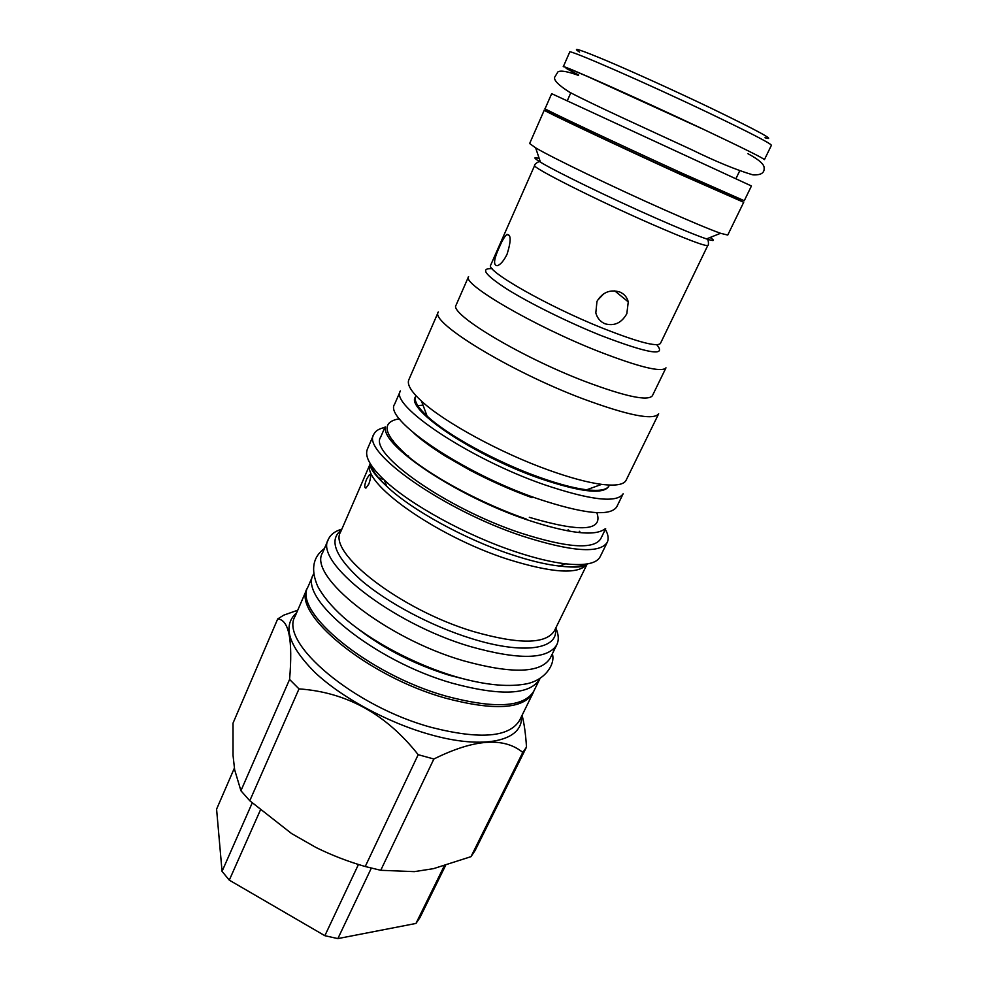 <?xml version="1.0" encoding="UTF-8"?>
<svg xmlns="http://www.w3.org/2000/svg" width="988" height="988" viewBox="0 0 988 988"><rect width="100%" height="100%" fill="white"/><g stroke="black" fill="none" stroke-linecap="round" stroke-linejoin="round"><path stroke-width="1.48" d="M366.783 478.834L369.438 474.648C371.118 474.808 370.92 477.933 368.845 484.009L365.918 488.084C364.127 487.862 364.424 484.775 366.783 478.834M370.29 463.767C359.953 481.724 435.066 535.854 507.622 559.22C552.403 573.201 578.906 574.781 587.156 563.963C581.401 566.766 572.077 567.47 559.233 566.05L565.593 563.839C551.366 562.16 534.533 558.084 515.069 551.588C466.188 535.397 409.785 504.312 384.357 480.106C370.08 466.509 364.436 456.172 367.4 449.095L373.76 434.399C375.329 430.941 379.022 428.631 384.851 427.471M392.36 440.759L393.187 440.784M565.593 563.839C585.192 565.902 596.727 563.506 600.198 556.652L607.262 542.301C608.892 538.855 608.25 534.545 605.348 529.358M341.86 529.111C335.031 531.149 330.56 534.52 328.436 539.238C313.604 561.629 391.544 623.428 470.127 646.498C518.861 660.182 547.76 659.601 556.812 644.756C559.023 640.076 558.689 634.481 555.812 627.973M556.812 644.756L550.291 657.996C541.041 673.248 512.068 674.162 463.384 660.737C384.912 638.063 307.478 575.831 322.582 552.774L328.436 539.238M468.905 680.213L449.379 675.298C414.886 664.541 384.567 649.153 358.409 629.158M313.542 574.053L313.394 574.386C297.907 598.456 374.403 661.281 452.615 683.301C501.163 696.318 530.223 694.885 539.781 679.003L539.942 678.657M313.394 574.386L308.058 586.724C292.337 611.387 368.363 674.582 446.49 696.256C494.988 709.051 524.109 707.309 533.841 691.057L539.781 679.003M533.965 690.81L533.125 692.847C523.356 709.174 494.185 710.952 445.637 698.183C367.437 676.533 291.386 613.202 307.157 588.428L308.17 586.477M522.084 715.263C524.196 723.414 525.665 734.022 526.505 747.089L522.776 752.411C503.769 736.838 474.129 739.036 433.868 759.006L418.183 754.684C386.209 714.102 346.479 692.168 299.006 688.895L289.583 679.435C292.917 640.014 288.965 619.846 277.702 618.933L283.815 615.129L297.746 610.214M277.702 618.933L233.02 723.154L233.032 755.351L234.65 769.775L240.924 790.746L289.583 679.435M418.183 754.684L365.239 866.525C348.258 861.647 331.857 855.312 316.074 847.531L291.608 833.576L249.779 800.749L240.924 790.746M522.776 752.411L470.992 856.658L433.522 868.65L414.367 871.638L380.738 870.292L365.239 866.525M299.006 688.895L249.779 800.749M433.868 759.006L380.738 870.292M526.505 747.089L475.166 850.396L470.992 856.658M444.23 865.957L415.96 923.447L337.859 938.6L324.854 935.698L229.29 880.147L222.053 871.354L216.582 809.172L234.452 767.96M445.526 865.574L419.949 917.593L415.96 923.447M252.199 802.972L222.053 871.354M260.35 810.135L229.29 880.147M358.459 864.463L324.854 935.698M371.327 868.131L337.859 938.6M373.76 434.399C361.003 451.565 443.081 509.919 522.417 536.089C571.521 551.786 599.802 553.848 607.262 542.301M385.135 426.816L380.627 437.202C368.66 453.455 445.934 508.314 520.515 532.964C566.865 547.821 593.59 549.797 600.679 538.88L605.669 528.716M385.468 427.804C382.097 446.082 457.148 496.322 526.789 519.7C568.458 533.434 594.43 536.57 604.705 529.099M399.374 418.776C380.232 422.061 383.48 434.905 409.131 457.296C435.226 478.674 483.799 504.399 526.406 519.095M424.334 413.416L426.149 413.527M415.664 396.336C413.824 400.659 417.64 407.229 427.088 416.059C447.156 434.979 496.915 462.285 539.67 477.389C558.516 484.083 574.176 488.22 586.662 489.789C599.518 491.271 606.99 489.912 609.09 485.713M608.707 486.516C603.013 494.79 579.87 492.036 539.275 478.254C474.413 455.666 405.796 409.452 415.306 397.151M400.399 390.89C389.309 404.919 468.522 458.395 543.598 484.453C590.207 500.2 616.722 503.324 623.132 493.815L616.734 506.856C610.115 516.786 583.525 513.995 536.953 498.495C461.964 472.832 383.258 418.9 394.607 404.228L400.399 390.89M417.801 405.611L423.012 405.142M548.859 470.177C500.521 452.961 443.958 422.037 421.506 401.128C411.082 391.52 406.858 384.406 408.81 379.812L438.302 311.973C429.113 321.73 509.178 371.056 582.636 398.695C628.245 415.54 653.587 420.579 658.663 413.799L626.12 480.217C623.885 484.688 615.734 486.071 601.655 484.367C587.749 482.527 570.138 477.797 548.859 470.177M584.748 381.331C519.7 356.52 448.317 313.233 456.135 305.033L468.571 276.615C461.273 283.544 533.619 325.954 598.802 351.506C639.532 367.252 661.923 372.698 665.974 367.832L652.401 395.719C647.955 401.387 625.404 396.596 584.748 381.331M604.977 323.768C600.309 321.73 597.258 318.111 595.813 312.924L596.962 301.402C602.519 292.25 610.152 289.126 619.884 292.04C624.28 293.992 627.084 297.264 628.269 301.896L626.824 313.69C621.6 322.977 614.326 326.336 604.977 323.768M507.079 254.188C503.979 260.523 500.793 264.352 497.507 265.661C493.037 265.723 493.691 259.486 499.459 246.938C502.225 240.454 504.695 236.305 506.881 234.465C511.154 234.255 511.216 240.825 507.079 254.188M597.431 300.463L603.878 293.634M710.1 237.491C715.436 240.973 714.25 241.443 706.544 238.923C696.664 235.576 679.756 228.648 655.847 218.138C610.769 198.329 555.244 171.319 540.448 162.168L535.644 147.854C551.884 157.524 614.128 187.547 664.442 209.839C691.106 221.658 709.816 229.475 720.548 233.292L727.748 235.058L743.692 202.293L728.341 194.414M535.644 147.854L529.642 143.519L544.264 110.15L560.221 116.732M743.692 202.293L681.004 174.691C616.623 145.36 540.312 109.273 544.264 110.15M560.344 116.448L559.937 117.362C556.775 116.708 620.896 147.027 674.866 171.603L728.033 195.031L728.465 194.142M735.875 178.791L551.662 93.675L751.436 185.979L735.875 178.779L739.679 170.899M578.672 74.989C559.01 65.035 562.061 65.579 587.811 76.619L701.616 128.514M702.567 128.897C742.803 147.941 763.415 158.191 764.428 159.648L771.418 145.273C770.628 143.359 750.102 132.763 709.853 113.447C645.238 82.547 566.902 48.424 569.718 52.08L563.296 66.715C560.196 63.763 638.026 98.405 702.567 128.897M579.586 52.092C570.891 46.634 580.141 49.61 607.361 61.034C634.222 72.433 676.125 91.464 710.323 107.828C758.982 131.367 777.21 141.346 764.996 137.764M551.662 93.675L545.08 108.692C541.165 107.741 617.414 143.729 681.695 173.048L744.273 200.725L751.436 185.979M529.333 517.329C581.067 532.643 603.557 531.075 596.801 512.649M587.205 563.95L554.466 630.702C546.092 644.3 519.071 644.584 473.437 631.542C400.152 609.695 327.028 552.428 340.65 531.902L370.265 463.705M555.367 628.874C559.01 649.104 523.936 655.069 471.313 638.52C431.46 626.207 387.098 602.618 361.003 580.129C334.981 556.343 328.473 539.646 341.465 530.037M407.488 455.937L408.686 456.11M587.033 564.024C584.81 567.236 575.535 567.915 559.233 566.05L559.233 566.05C545.635 564.481 529.58 560.616 511.08 554.453C464.582 539.115 411.07 509.573 386.802 486.38L386.802 486.38C377.391 477.513 371.883 469.955 370.278 463.718M399.226 448.466L400.301 448.552M579.289 531.26L580.055 532.026M568.1 529.778L569.002 530.568M533.125 692.847L519.688 720.153C509.512 737.307 480.193 739.753 431.756 727.489C353.778 706.63 278.789 642.459 295.079 616.364L307.157 588.428M296.647 612.758C282.21 625.54 288.212 645.349 314.653 672.173C341.28 697.429 387.506 722.574 429.644 734.417C485.083 750.324 523.331 740.543 521.417 716.621M656.748 344.726C667.135 356.804 648.449 353.692 600.704 335.414C568.063 322.286 529.815 303.365 507.387 289.361C484.935 274.862 479.847 267.97 492.135 268.662M602.853 328.288C547.216 306.07 484.898 270.379 490.727 265.043L534.681 165.416C530.507 166.762 595.752 199.737 651.771 224.19C686.981 239.491 705.654 246.568 707.803 245.407L660.429 343.454C657.069 347.159 637.878 342.107 602.853 328.288M720.548 233.292L706.544 238.923C708.692 238.083 708.902 246.173 707.803 245.407M534.681 165.416C533.397 165.07 539.695 159.994 540.448 162.168L540.448 162.168C533.532 157.944 533.125 156.734 539.226 158.537M383.801 479.588L377.836 477.537M370.339 474.956L369.438 474.648M384.357 480.106L386.802 486.38C374.81 475.166 369.314 467.67 370.327 463.891M552.341 653.821C555.701 664.146 544.623 681.51 523.788 684.301C505.807 687.142 483.206 684.622 455.987 676.768C415.17 664.751 370.586 641.15 343.046 616.87C331.486 606.41 323.051 596.246 317.716 586.353C310.565 569.706 312.801 557.096 324.422 548.501M532.026 497.668C511.043 490.085 490.196 480.835 469.473 469.93L444.649 455.69C430.978 446.971 420.703 439.45 413.811 433.115M427.088 416.059L421.506 401.128M586.662 489.789L601.655 484.367M509.487 235.564L506.881 234.465M628.269 301.896L614.721 290.855M747.965 153.72C758.982 159.661 764.366 164.416 764.119 168.009C764.576 172.962 760.846 175.259 752.93 174.876C736.369 169.985 715.843 161.538 691.365 149.559C647.078 129.045 593.677 104.95 569.471 92.143C558.776 85.388 553.823 80.448 554.614 77.311L557.961 71.852C560.739 70.247 567.581 71.432 578.486 75.409M570.768 92.847L567.236 100.862"/></g></svg>
